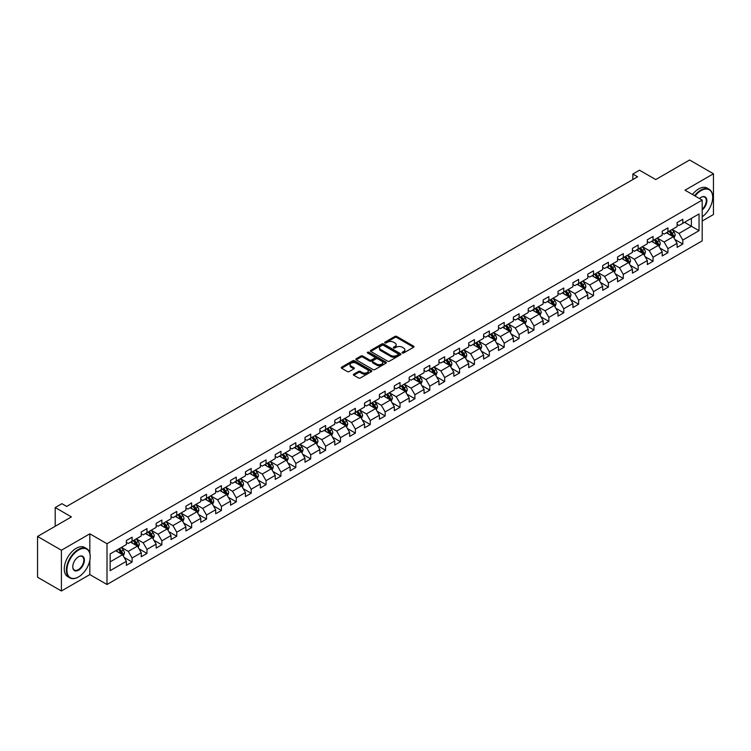 <?xml version="1.0" encoding="UTF-8"?>
<svg xmlns="http://www.w3.org/2000/svg" width="751" height="751" viewBox="0 0 751 751"><rect width="100%" height="100%" fill="white"/><g stroke="black" fill="none" stroke-linecap="round" stroke-linejoin="round"><path stroke-width="1.13" d="M402.339 352.989A0.929 0.535 0 0 0 403.653 352.989L413.604 347.244A1.324 0.76 0 0 0 413.989 346.699A1.324 0.76 0 0 0 413.604 346.155L396.744 336.429A1.324 0.76 0 0 0 394.866 336.429L384.916 342.174A0.929 0.535 0 0 0 386.23 342.925L387.516 342.184A4.234 2.45 0 0 1 393.515 342.184L394.913 343A4.234 2.45 0 0 1 396.152 344.728A4.234 2.45 0 0 1 394.913 346.455L393.627 347.197A0.929 0.535 0 0 0 394.942 347.957L396.228 347.215A4.234 2.45 0 0 1 402.217 347.215L403.625 348.023A4.234 2.45 0 0 1 404.864 349.759A4.234 2.45 0 0 1 403.625 351.487L402.339 352.228A0.929 0.535 0 0 0 402.339 352.989L402.339 352.228M353.759 374.167A1.324 0.76 0 0 0 353.364 374.711A1.324 0.76 0 0 0 353.759 375.247L358.48 377.978A1.324 0.76 0 0 0 360.358 377.978L371.407 371.595A1.324 0.76 0 0 0 371.792 371.06A1.324 0.76 0 0 0 371.407 370.515L354.547 360.79A1.324 0.76 0 0 0 352.679 360.79L341.63 367.164A1.324 0.76 0 0 0 341.236 367.708A1.324 0.76 0 0 0 341.63 368.243L347.337 371.548A1.324 0.76 0 0 0 349.215 371.548L353.946 368.816A1.324 0.76 0 0 0 354.331 368.272A1.324 0.76 0 0 0 353.946 367.737L351.111 366.094A3.539 2.046 0 0 1 350.069 364.648A3.539 2.046 0 0 1 352.257 362.761A3.539 2.046 0 0 1 356.124 363.202L367.22 369.614A3.539 2.046 0 0 1 368.253 371.06A3.539 2.046 0 0 1 366.066 372.947A3.539 2.046 0 0 1 362.207 372.505L360.358 371.435A1.324 0.76 0 0 0 358.48 371.435L353.759 374.167L353.759 375.247L358.48 372.543L358.48 371.435M702.194 221.038L713.45 214.542L713.45 173.772L689.596 160.001L655.726 179.564L639.505 170.195L632.83 174.054L637.599 176.804L66.651 506.437L61.882 503.686L55.198 507.545L55.198 526.273M89.838 553.168L89.838 533.82L61.404 550.23L37.55 536.458L71.42 516.904L55.198 507.545M89.838 533.82L107.008 543.733L702.194 200.104L702.194 240.874L107.008 584.494L107.008 543.733M713.45 173.772L685.015 190.191L702.194 200.104M387.61 361.165A1.324 0.76 0 0 0 389.487 361.165L400.536 354.782A1.324 0.76 0 0 0 400.921 354.247A1.324 0.76 0 0 0 400.536 353.702L383.677 343.967A1.324 0.76 0 0 0 381.808 343.967L370.75 350.351A1.324 0.76 0 0 0 370.365 350.886A1.324 0.76 0 0 0 370.75 351.43L387.61 361.165M367.896 353.186A0.929 0.535 0 0 1 368.835 353.317L385.958 363.202L374.918 369.567A1.324 0.76 0 0 1 373.05 369.567L356.19 359.842L356.19 358.762A1.324 0.76 0 0 0 355.805 359.297A1.324 0.76 0 0 0 356.19 359.842M356.19 358.762L360.921 356.03A1.324 0.76 0 0 1 362.789 356.03L369.633 359.973A1.324 0.76 0 0 0 371.501 359.973L374.636 358.161A1.324 0.76 0 0 0 375.031 357.626A1.324 0.76 0 0 0 374.636 357.082L367.521 352.97A0.929 0.535 0 0 1 368.835 352.219L385.967 362.113A1.324 0.76 0 0 1 386.361 362.649A1.324 0.76 0 0 1 385.967 363.193L385.967 362.113M61.404 550.23L61.404 590.999L37.55 577.228L37.55 536.458M124.14 557.42L132.101 562.02L132.101 558.002L141.263 552.708L141.263 556.735L146.989 553.431L146.989 549.403L156.152 544.118L156.152 548.136L161.869 544.832L161.869 540.814L171.031 535.529L171.031 539.547L176.757 536.242L176.757 532.215L185.919 526.93L185.919 530.948L191.636 527.643L191.636 523.625L200.799 518.34L200.799 522.358L206.525 519.054L206.525 515.036L215.687 509.741L215.687 513.768L221.414 510.464L221.414 506.437L230.566 501.152L230.566 505.17L236.293 501.865L236.293 497.847L245.455 492.553L245.455 496.58L251.181 493.276L251.181 489.248L260.334 483.963L260.334 487.981L266.061 484.677L266.061 480.659L275.223 475.374L275.223 479.391L280.949 476.087L280.949 472.069L290.102 466.775L290.102 470.802L295.828 467.498L295.828 463.47L304.99 458.185L304.99 462.203L310.717 458.899L310.717 454.881L319.879 449.586L319.879 453.613L325.596 450.309L325.596 446.282L334.758 440.997L334.758 445.014L340.485 441.71L340.485 437.692L349.647 432.407L349.647 436.425L355.364 433.12L355.364 429.103L364.526 423.808L364.526 427.835L370.252 424.531L370.252 420.504L379.415 415.219L379.415 419.236L385.141 415.932L385.141 411.914L394.294 406.62L394.294 410.647L400.02 407.342L400.02 403.315L409.182 398.03L409.182 402.048L414.909 398.743L414.909 394.726L424.062 389.44L424.062 393.458L429.788 390.154L429.788 386.136L438.95 380.841L438.95 384.869L444.676 381.555L444.676 377.537L453.829 372.252L453.829 376.27L459.556 372.965L459.556 368.948L468.718 363.653L468.718 367.68L474.444 364.376L474.444 360.349L483.606 355.063L483.606 359.081L489.323 355.777L489.323 351.759L498.486 346.474L498.486 350.492L504.212 347.187L504.212 343.169L513.374 337.875L513.374 341.902L519.091 338.588L519.091 334.57L528.253 329.285L528.253 333.303L533.98 329.999L533.98 325.981L543.142 320.686L543.142 324.714L548.868 321.409L548.868 317.382L558.021 312.097L558.021 316.115L563.748 312.81L563.748 308.792L572.91 303.507L572.91 307.525L578.636 304.221L578.636 300.193L587.789 294.908L587.789 298.936L593.515 295.622L593.515 291.604L602.678 286.319L602.678 290.337L608.404 287.032L608.404 283.014L617.557 277.72L617.557 281.747L623.283 278.443L623.283 274.415L632.445 269.13L632.445 273.148L638.172 269.844L638.172 265.826L647.334 260.541L647.334 264.559L653.051 261.254L653.051 257.227L662.213 251.942L662.213 255.96L667.939 252.655L667.939 248.637L677.102 243.352L677.102 247.37L682.819 244.066L682.819 240.048L699.04 230.679L699.04 213.932L691.408 218.344L691.408 226.276L699.04 230.679M132.101 562.02L126.375 565.325L126.375 561.307L110.162 570.666L110.162 553.919L126.375 544.559L126.375 540.532L132.101 537.228L132.101 541.255L141.263 535.961L141.263 531.943L146.989 528.638L146.989 532.656L156.152 527.371L156.152 523.353L161.869 520.049L161.869 524.067L171.031 518.781L171.031 514.754L176.757 511.45L176.757 515.477L185.919 510.182L185.919 506.165L191.636 502.86L191.636 506.878L200.799 501.593L200.799 497.566L206.525 494.261L206.525 498.288L215.687 492.994L215.687 488.976L221.414 485.672L221.414 489.69L230.566 484.404L230.566 480.387L236.293 477.082L236.293 481.1L245.455 475.815L245.455 471.788L251.181 468.483L251.181 472.51L260.334 467.216L260.334 463.198L266.061 459.894L266.061 463.911L275.223 458.626L275.223 454.599L280.949 451.295L280.949 455.322L290.102 450.027L290.102 446.01L295.828 442.705L295.828 446.723L304.99 441.438L304.99 437.42L310.717 434.116L310.717 438.133L319.879 432.848L319.879 428.821L325.596 425.517L325.596 429.534L334.758 424.249L334.758 420.231L340.485 416.927L340.485 420.945L349.647 415.66L349.647 411.632L355.364 408.328L355.364 412.355L364.526 407.061L364.526 403.043L370.252 399.739L370.252 403.756L379.415 398.471L379.415 394.453L385.141 391.14L385.141 395.167L394.294 389.882L394.294 385.854L400.02 382.55L400.02 386.568L409.182 381.283L409.182 377.265L414.909 373.96L414.909 377.978L424.062 372.693L424.062 368.666L429.788 365.361L429.788 369.389L438.95 364.094L438.95 360.076L444.676 356.772L444.676 360.79L453.829 355.505L453.829 351.487L459.556 348.173L459.556 352.2L468.718 346.915L468.718 342.888L474.444 339.583L474.444 343.601L483.606 338.316L483.606 334.298L489.323 330.994L489.323 335.012L498.486 329.727L498.486 325.699L504.212 322.395L504.212 326.422L513.374 321.128L513.374 317.11L519.091 313.805L519.091 317.823L528.253 312.538L528.253 308.52L533.98 305.206L533.98 309.234L543.142 303.939L543.142 299.921L548.868 296.617L548.868 300.635L558.021 295.35L558.021 291.332L563.748 288.027L563.748 292.045L572.91 286.76L572.91 282.733L578.636 279.428L578.636 283.456L587.789 278.161L587.789 274.143L593.515 270.839L593.515 274.857L602.678 269.571L602.678 265.544L608.404 262.24L608.404 266.267L617.557 260.972L617.557 256.955L623.283 253.65L623.283 257.668L632.445 252.383L632.445 248.365L638.172 245.061L638.172 249.079L647.334 243.793L647.334 239.766L653.051 236.462L653.051 240.489L662.213 235.194L662.213 231.177L667.939 227.872L667.939 231.89L677.102 226.605L677.102 222.578L682.819 219.273L682.819 223.3L699.04 213.932M130.58 542.138L137.442 546.099L128.29 551.384L121.418 547.423M126.375 542.353L128.29 543.452L132.101 541.255M128.29 551.384L132.101 558.002M137.442 546.099L141.263 552.708M145.459 533.539L152.331 537.509L143.169 542.795L136.297 538.833M141.263 533.764L143.169 534.862L146.989 532.656M143.169 542.795L146.989 549.403M152.331 537.509L156.152 544.118M160.348 524.949L167.22 528.911L158.057 534.205L151.186 530.234M156.152 525.165L158.057 526.273L161.869 524.067M158.057 534.205L161.869 540.814M167.22 528.911L171.031 535.529M175.227 516.35L182.099 520.321L172.937 525.606L166.074 521.645M171.031 516.575L172.937 517.674L176.757 515.477M172.937 525.606L176.757 532.215M182.099 520.321L185.919 526.93M190.116 507.76L196.987 511.731L187.825 517.017L180.953 513.046M185.919 507.986L187.825 509.084L191.636 506.878M187.825 517.017L191.636 523.625M196.987 511.731L200.799 518.34M204.995 499.171L211.866 503.132L202.704 508.418L195.842 504.456M200.799 499.387L202.704 500.485L206.525 498.288M202.704 508.418L206.525 515.036M211.866 503.132L215.687 509.741M219.883 490.572L226.755 494.543L217.593 499.828L210.721 495.867M215.687 490.797L217.593 491.896L221.414 489.69M217.593 499.828L221.414 506.437M226.755 494.543L230.566 501.152M234.763 481.982L241.634 485.944L232.481 491.238L225.61 487.268M230.566 482.198L232.481 483.306L236.293 481.1M232.481 491.238L236.293 497.847M241.634 485.944L245.455 492.553M249.651 473.383L256.523 477.354L247.361 482.64L240.489 478.678M245.455 473.609L247.361 474.707L251.181 472.51M247.361 482.64L251.181 489.248M256.523 477.354L260.334 483.963M264.54 464.794L271.402 468.765L262.249 474.05L255.378 470.079M260.334 465.01L262.249 466.118L266.061 463.911M262.249 474.05L266.061 480.659M271.402 468.765L275.223 475.374M279.419 456.204L286.291 460.166L277.128 465.451L270.257 461.49M275.223 456.42L277.128 457.519L280.949 455.322M277.128 465.451L280.949 472.069M286.291 460.166L290.102 466.775M294.308 447.605L301.17 451.576L292.017 456.861L285.145 452.9M290.102 447.831L292.017 448.929L295.828 446.723M292.017 456.861L295.828 463.47M301.17 451.576L304.99 458.185M309.187 439.016L316.058 442.977L306.896 448.272L300.024 444.301M304.99 439.232L306.896 440.339L310.717 438.133M306.896 448.272L310.717 454.881M316.058 442.977L319.879 449.586M324.075 430.417L330.947 434.388L321.785 439.673L314.913 435.711M319.879 430.642L321.785 431.741L325.596 429.534M321.785 439.673L325.596 446.282M330.947 434.388L334.758 440.997M338.954 421.827L345.826 425.789L336.664 431.083L329.802 427.112M334.758 422.043L336.664 423.151L340.485 420.945M336.664 431.083L340.485 437.692M345.826 425.789L349.647 432.407M353.843 413.238L360.715 417.199L351.552 422.484L344.681 418.523M349.647 413.454L351.552 414.552L355.364 412.355M351.552 422.484L355.364 429.103M360.715 417.199L364.526 423.808M368.722 404.639L375.594 408.61L366.432 413.895L359.569 409.924M364.526 404.864L366.432 405.962L370.252 403.756M366.432 413.895L370.252 420.504M375.594 408.61L379.415 415.219M383.611 396.049L390.482 400.011L381.32 405.305L374.449 401.334M379.415 396.265L381.32 397.373L385.141 395.167M381.32 405.305L385.141 411.914M390.482 400.011L394.294 406.62M398.49 387.45L405.362 391.421L396.209 396.706L389.337 392.745M394.294 387.676L396.209 388.774L400.02 386.568M396.209 396.706L400.02 403.315M405.362 391.421L409.182 398.03M413.379 378.861L420.25 382.822L411.088 388.117L404.216 384.146M409.182 379.077L411.088 380.184L414.909 377.978M411.088 388.117L414.909 394.726M420.25 382.822L424.062 389.44M428.267 370.271L435.129 374.233L425.977 379.518L419.105 375.556M424.062 370.487L425.977 371.585L429.788 369.389M425.977 379.518L429.788 386.136M435.129 374.233L438.95 380.841M443.146 361.672L450.018 365.643L440.856 370.928L433.984 366.957M438.95 361.898L440.856 362.996L444.676 360.79M440.856 370.928L444.676 377.537M450.018 365.643L453.829 372.252M458.035 353.083L464.897 357.044L455.744 362.339L448.873 358.368M453.829 353.299L455.744 354.406L459.556 352.2M455.744 362.339L459.556 368.948M464.897 357.044L468.718 363.653M472.914 344.484L479.786 348.455L470.624 353.74L463.752 349.778M468.718 344.709L470.624 345.807L474.444 343.601M470.624 353.74L474.444 360.349M479.786 348.455L483.606 355.063M487.803 335.894L494.674 339.856L485.512 345.15L478.64 341.179M483.606 336.11L485.512 337.218L489.323 335.012M485.512 345.15L489.323 351.759M494.674 339.856L498.486 346.474M502.682 327.305L509.553 331.266L500.391 336.551L493.529 332.59M498.486 327.52L500.391 328.619L504.212 326.422M500.391 336.551L504.212 343.169M509.553 331.266L513.374 337.875M517.57 318.706L524.442 322.677L515.28 327.962L508.408 323.991M513.374 318.931L515.28 320.029L519.091 317.823M515.28 327.962L519.091 334.57M524.442 322.677L528.253 329.285M532.45 310.116L539.321 314.078L530.159 319.372L523.297 315.401M528.253 310.332L530.159 311.44L533.98 309.234M530.159 319.372L533.98 325.981M539.321 314.078L543.142 320.686M547.338 301.517L554.21 305.488L545.048 310.773L538.176 306.812M543.142 301.742L545.048 302.841L548.868 300.635M545.048 310.773L548.868 317.382M554.21 305.488L558.021 312.097M562.217 292.928L569.089 296.889L559.936 302.184L553.065 298.213M558.021 293.143L559.936 294.251L563.748 292.045M559.936 302.184L563.748 308.792M569.089 296.889L572.91 303.507M577.106 284.329L583.978 288.3L574.815 293.585L567.944 289.623M572.91 284.554L574.815 285.652L578.636 283.456M574.815 293.585L578.636 300.193M583.978 288.3L587.789 294.908M591.995 275.739L598.857 279.71L589.704 284.995L582.832 281.024M587.789 275.964L589.704 277.063L593.515 274.857M589.704 284.995L593.515 291.604M598.857 279.71L602.678 286.319M606.874 267.149L613.745 271.111L604.583 276.396L597.712 272.435M602.678 267.365L604.583 268.464L608.404 266.267M604.583 276.396L608.404 283.014M613.745 271.111L617.557 277.72M621.762 258.551L628.625 262.521L619.472 267.807L612.6 263.845M617.557 258.776L619.472 259.874L623.283 257.668M619.472 267.807L623.283 274.415M628.625 262.521L632.445 269.13M636.641 249.961L643.513 253.922L634.351 259.217L627.479 255.246M632.445 250.177L634.351 251.285L638.172 249.079M634.351 259.217L638.172 265.826M643.513 253.922L647.334 260.541M651.53 241.362L658.402 245.333L649.24 250.618L642.368 246.657M647.334 241.587L649.24 242.686L653.051 240.489M649.24 250.618L653.051 257.227M658.402 245.333L662.213 251.942M666.409 232.772L673.281 236.743L664.119 242.029L657.256 238.058M662.213 232.998L664.119 234.096L667.939 231.89M664.119 242.029L667.939 248.637M673.281 236.743L677.102 243.352M684.537 222.305L691.408 226.276L679.007 233.43L672.136 229.468M677.102 224.399L679.007 225.497L682.819 223.3M679.007 233.43L682.819 240.048M61.404 590.999L89.838 574.581L107.008 584.494M632.83 174.054L632.83 179.564M110.162 561.851L122.563 554.698L115.692 550.727M122.563 554.698L126.375 561.307M674.858 239.466L682.819 244.066M659.969 248.055L667.939 252.655M645.09 256.654L653.051 261.254M630.202 265.244L638.172 269.844M615.322 273.843L623.283 278.443M600.434 282.432L608.404 287.032M585.555 291.022L593.515 295.622M570.666 299.621L578.636 304.221M555.778 308.21L563.748 312.81M540.898 316.809L548.868 321.409M526.01 325.399L533.98 329.999M511.131 333.988L519.091 338.588M496.242 342.587L504.212 347.187M481.363 351.177L489.323 355.777M466.474 359.776L474.444 364.376M451.595 368.365L459.556 372.965M436.706 376.964L444.676 381.555M421.827 385.554L429.788 390.154M406.939 394.144L414.909 398.743M392.05 402.743L400.02 407.342M377.171 411.332L385.141 415.932M362.282 419.931L370.252 424.531M347.403 428.521L355.364 433.12M332.515 437.11L340.485 441.71M317.635 445.709L325.596 450.309M302.747 454.299L310.717 458.899M287.868 462.898L295.828 467.498M272.979 471.487L280.949 476.087M258.1 480.077L266.061 484.677M243.211 488.676L251.181 493.276M228.323 497.265L236.293 501.865M213.444 505.864L221.414 510.464M198.555 514.454L206.525 519.054M183.676 523.043L191.636 527.643M168.787 531.642L176.757 536.242M153.908 540.232L161.869 544.832M139.019 548.831L146.989 553.431M89.838 574.581L89.838 560.368M402.705 353.12L403.625 352.585A4.234 2.45 0 0 0 404.864 350.858L404.864 349.759M396.152 344.728L396.152 345.826A4.234 2.45 0 0 1 394.913 347.563L394.003 348.089M413.585 347.253L396.744 337.528A1.324 0.76 0 0 0 394.866 337.528L385.291 343.057M400.536 353.702L400.536 354.782L383.677 345.075A1.324 0.76 0 0 0 381.808 345.075L370.769 351.44L370.75 350.351M398.19 354.622A0.929 0.535 0 0 0 398.19 353.862L383.395 345.319A0.929 0.535 0 0 0 382.081 345.319L380.729 346.108A4.234 2.45 0 0 0 379.49 347.835A4.234 2.45 0 0 0 380.729 349.562L390.839 355.401A4.234 2.45 0 0 0 396.838 355.401L398.19 354.622L398.19 355.721A0.929 0.535 0 0 0 398.462 355.345L398.462 354.247M379.49 347.835L379.49 348.933A4.234 2.45 0 0 0 380.729 350.67L380.729 349.562M398.19 355.721L396.838 356.509A4.234 2.45 0 0 1 390.839 356.509L380.729 350.67M356.209 359.851L360.921 357.129L360.921 356.03M375.031 357.626L375.031 358.725A1.324 0.76 0 0 1 374.636 359.269L371.501 361.071A1.324 0.76 0 0 1 369.633 361.071L362.789 357.129A1.324 0.76 0 0 0 360.921 357.129M376.72 364.066A3.539 2.046 0 0 0 380.588 364.517A3.539 2.046 0 0 0 382.775 362.62A3.539 2.046 0 0 0 381.733 361.175L377.828 358.922A1.324 0.76 0 0 0 375.951 358.922L372.815 360.733A1.324 0.76 0 0 0 372.421 361.269A1.324 0.76 0 0 0 372.815 361.813L376.72 364.066L376.72 365.174A3.539 2.046 0 0 0 380.588 365.615A3.539 2.046 0 0 0 382.775 363.728L382.775 362.62M372.421 361.269L372.421 362.376A1.324 0.76 0 0 0 372.815 362.911L372.815 361.813M376.72 365.174L372.815 362.911M368.253 371.06L368.253 372.158A3.539 2.046 0 0 1 366.066 374.054A3.539 2.046 0 0 1 362.207 373.604L360.358 372.543A1.324 0.76 0 0 0 358.48 372.543M350.069 364.648L350.069 365.756A3.539 2.046 0 0 0 351.111 367.201L351.111 366.094M353.928 368.825L351.111 367.201M371.388 371.614L354.547 361.888A1.324 0.76 0 0 0 352.679 361.888L341.649 368.253M674.032 238.048L675.168 235.185A3.577 2.065 -120 0 0 674.032 232.143L672.061 229.515M668.625 234.049L667.292 232.266M669.103 231.224L671.075 233.852A3.577 2.065 60 0 1 672.098 236.002L673.243 235.335A3.577 2.065 -120 0 0 672.22 233.185L670.249 230.557M669.348 231.073L671.535 233.993A1.821 1.051 60 0 1 671.863 234.547L673.243 235.335M702.194 216.786A16.466 9.5 120 0 0 712.69 197.353A16.466 9.5 120 0 0 701.049 190.632A16.466 9.5 120 0 0 695.069 195.992M694.572 195.711A16.869 9.735 -60 0 1 700.758 190.134A16.869 9.735 -60 0 1 709.197 189.299A16.869 9.735 -60 0 1 712.69 197.025A16.869 9.735 -60 0 1 712.69 197.184M699.453 198.527A8.233 4.75 -60 0 1 701.049 197.353L701.049 197.353A8.233 4.75 -60 0 1 706.841 200.066A8.233 4.75 -60 0 1 702.194 209.998M692.469 194.5A16.869 9.735 -60 0 1 698.665 188.923A16.869 9.735 -60 0 1 707.095 188.088L709.197 189.299M702.194 209.257A7.829 4.515 120 0 0 706.109 202.479A7.829 4.515 120 0 0 704.673 197.128A7.829 4.515 120 0 0 700.899 197.438M78.292 577.059L78.573 576.89A16.466 9.5 120 0 0 90.214 556.735A16.466 9.5 120 0 0 78.573 550.014A16.466 9.5 120 0 0 66.933 570.169A16.466 9.5 120 0 0 78.573 576.89L78.292 577.059A16.869 9.735 -60 0 1 69.862 577.894A16.869 9.735 -60 0 1 67.271 564.377A16.869 9.735 -60 0 1 78.292 549.516A16.869 9.735 -60 0 1 86.722 548.681A16.869 9.735 -60 0 1 90.214 556.397A16.869 9.735 -60 0 1 90.214 556.566M78.573 570.169A8.233 4.75 -60 0 1 72.753 566.817A8.233 4.75 -60 0 1 78.573 556.735L78.573 556.735A8.233 4.75 -60 0 1 84.394 560.096A8.233 4.75 -60 0 1 78.573 570.169M72.763 566.648A7.829 4.515 120 0 0 74.377 570.065A7.829 4.515 120 0 0 78.292 569.68A7.829 4.515 120 0 0 83.408 562.781A7.829 4.515 120 0 0 82.206 556.51A7.829 4.515 120 0 0 78.433 556.82M69.862 577.894L67.759 576.684A16.869 9.735 -60 0 1 65.177 563.166A16.869 9.735 -60 0 1 76.189 548.305A16.869 9.735 -60 0 1 84.628 547.47L86.722 548.681M659.153 246.638L660.289 243.775A3.577 2.065 -120 0 0 659.143 240.733L657.172 238.105M653.745 242.648L652.403 240.855M654.215 239.813L656.186 242.442A3.577 2.065 60 0 1 657.209 244.591L658.355 243.934A3.577 2.065 -120 0 0 657.332 241.784L655.36 239.156M654.468 239.672L656.656 242.582A1.821 1.051 60 0 1 656.984 243.136L658.355 243.934M644.264 255.227L645.4 252.374A3.577 2.065 -120 0 0 644.264 249.332L642.293 246.694M638.857 251.238L637.524 249.454M639.336 248.403L641.307 251.031A3.577 2.065 60 0 1 642.33 253.19L643.476 252.524A3.577 2.065 -120 0 0 642.452 250.374L640.481 247.746M639.58 248.262L641.767 251.181A1.821 1.051 60 0 1 642.096 251.735L643.476 252.524M629.385 263.826L630.521 260.963A3.577 2.065 -120 0 0 629.376 257.922L627.404 255.293M623.978 259.837L622.635 258.044M624.447 257.002L626.418 259.63A3.577 2.065 60 0 1 627.442 261.78L628.587 261.123A3.577 2.065 -120 0 0 627.564 258.964L625.592 256.335M624.701 256.851L626.878 259.771A1.821 1.051 60 0 1 627.216 260.325L628.587 261.123M614.496 272.416L615.632 269.562A3.577 2.065 -120 0 0 614.496 266.511L612.525 263.883M609.089 268.426L607.756 266.643M609.568 265.591L611.53 268.22A3.577 2.065 60 0 1 612.553 270.369L613.698 269.712A3.577 2.065 -120 0 0 612.675 267.563L610.713 264.934M609.812 265.45L611.999 268.37A1.821 1.051 60 0 1 612.328 268.914L613.698 269.712M599.617 281.015L600.753 278.152A3.577 2.065 -120 0 0 599.608 275.11L597.636 272.482M594.21 277.016L592.868 275.232M594.679 274.19L596.651 276.819A3.577 2.065 60 0 1 597.674 278.968L598.819 278.302A3.577 2.065 -120 0 0 597.796 276.152L595.825 273.524M594.933 274.04L597.111 276.959A1.821 1.051 60 0 1 597.449 277.513L598.819 278.302M584.729 289.604L585.864 286.741A3.577 2.065 -120 0 0 584.719 283.7L582.757 281.071M579.321 285.615L577.979 283.831M579.8 282.78L581.762 285.408A3.577 2.065 60 0 1 582.785 287.558L583.931 286.901A3.577 2.065 -120 0 0 582.907 284.751L580.945 282.123M580.044 282.639L582.232 285.549A1.821 1.051 60 0 1 582.56 286.103L583.931 286.901M569.849 298.194L570.976 295.34A3.577 2.065 -120 0 0 569.84 292.299L567.869 289.67M564.433 294.204L563.1 292.421M564.912 291.369L566.883 293.998A3.577 2.065 60 0 1 567.906 296.157L569.051 295.49A3.577 2.065 -120 0 0 568.028 293.341L566.057 290.712M565.165 291.228L567.343 294.148A1.821 1.051 60 0 1 567.681 294.702L569.051 295.49M554.961 306.793L556.097 303.93A3.577 2.065 -120 0 0 554.951 300.888L552.989 298.26M549.554 302.803L548.211 301.01M550.023 299.968L551.994 302.597A3.577 2.065 60 0 1 553.018 304.746L554.163 304.089A3.577 2.065 -120 0 0 553.14 301.93L551.168 299.302M550.276 299.827L552.464 302.737A1.821 1.051 60 0 1 552.792 303.291L554.163 304.089M540.072 315.382L541.208 312.529A3.577 2.065 -120 0 0 540.072 309.478L538.101 306.849M534.665 311.393L533.332 309.609M535.144 308.558L537.115 311.186A3.577 2.065 60 0 1 538.138 313.336L539.284 312.679A3.577 2.065 -120 0 0 538.26 310.529L536.289 307.901M535.388 308.417L537.575 311.336A1.821 1.051 60 0 1 537.904 311.89L539.284 312.679M525.193 323.981L526.329 321.118A3.577 2.065 -120 0 0 525.184 318.077L523.212 315.448M519.786 319.982L518.443 318.199M520.255 317.157L522.227 319.785A3.577 2.065 60 0 1 523.25 321.935L524.395 321.268A3.577 2.065 -120 0 0 523.372 319.119L521.401 316.49M520.509 317.006L522.696 319.926A1.821 1.051 60 0 1 523.025 320.48L524.395 321.268M510.305 332.571L511.44 329.717A3.577 2.065 -120 0 0 510.305 326.666L508.333 324.038M504.897 328.581L503.564 326.798M505.376 325.746L507.347 328.375A3.577 2.065 60 0 1 508.371 330.524L509.516 329.867A3.577 2.065 -120 0 0 508.493 327.718L506.521 325.089M505.62 325.605L507.807 328.516A1.821 1.051 60 0 1 508.136 329.069L509.516 329.867M495.425 341.161L496.561 338.307A3.577 2.065 -120 0 0 495.416 335.265L493.445 332.637M490.018 337.171L488.676 335.387M490.487 334.336L492.459 336.964A3.577 2.065 60 0 1 493.482 339.123L494.627 338.457A3.577 2.065 -120 0 0 493.604 336.307L491.633 333.679M490.741 334.195L492.928 337.115A1.821 1.051 60 0 1 493.257 337.668L494.627 338.457M480.537 349.759L481.673 346.896A3.577 2.065 -120 0 0 480.537 343.855L478.565 341.226M475.13 345.77L473.797 343.977M475.608 342.935L477.58 345.563A3.577 2.065 60 0 1 478.603 347.713L479.748 347.056A3.577 2.065 -120 0 0 478.725 344.897L476.754 342.268M475.852 342.794L478.04 345.704A1.821 1.051 60 0 1 478.368 346.258L479.748 347.056M465.658 358.349L466.793 355.495A3.577 2.065 -120 0 0 465.648 352.444L463.677 349.816M460.25 354.359L458.908 352.576M460.72 351.524L462.691 354.153A3.577 2.065 60 0 1 463.714 356.303L464.86 355.645A3.577 2.065 -120 0 0 463.836 353.496L461.865 350.867M460.973 351.384L463.151 354.303A1.821 1.051 60 0 1 463.489 354.857L464.86 355.645M450.769 366.948L451.905 364.085A3.577 2.065 -120 0 0 450.769 361.043L448.798 358.415M445.362 362.949L444.029 361.165M445.841 360.123L447.803 362.752A3.577 2.065 60 0 1 448.826 364.902L449.971 364.235A3.577 2.065 -120 0 0 448.948 362.085L446.986 359.457M446.085 359.973L448.272 362.893A1.821 1.051 60 0 1 448.6 363.446L449.971 364.235M435.89 375.538L437.026 372.684A3.577 2.065 -120 0 0 435.88 369.633L433.909 367.004M430.483 371.548L429.14 369.764M430.952 368.713L432.923 371.341A3.577 2.065 60 0 1 433.947 373.491L435.092 372.834A3.577 2.065 -120 0 0 434.069 370.684L432.097 368.056M431.205 368.572L433.383 371.482A1.821 1.051 60 0 1 433.721 372.036L435.092 372.834M421.001 384.136L422.137 381.273A3.577 2.065 -120 0 0 420.992 378.232L419.03 375.603M415.594 380.137L414.252 378.354M416.073 377.302L418.035 379.94A3.577 2.065 60 0 1 419.058 382.09L420.203 381.424A3.577 2.065 -120 0 0 419.18 379.274L417.218 376.645M416.317 377.162L418.504 380.081A1.821 1.051 60 0 1 418.833 380.635L420.203 381.424M406.122 392.726L407.249 389.863A3.577 2.065 -120 0 0 406.113 386.821L404.141 384.193M400.705 388.736L399.372 386.943M401.184 385.901L403.156 388.53A3.577 2.065 60 0 1 404.179 390.68L405.324 390.022A3.577 2.065 -120 0 0 404.301 387.863L402.329 385.235M401.438 385.761L403.616 388.671A1.821 1.051 60 0 1 403.954 389.225L405.324 390.022M391.233 401.316L392.369 398.462A3.577 2.065 -120 0 0 391.224 395.411L389.262 392.782M385.826 397.326L384.484 395.542M386.305 394.491L388.267 397.119A3.577 2.065 60 0 1 389.29 399.269L390.436 398.612A3.577 2.065 -120 0 0 389.412 396.462L387.441 393.834M386.549 394.35L388.736 397.27A1.821 1.051 60 0 1 389.065 397.823L390.436 398.612M376.345 409.915L377.481 407.051A3.577 2.065 -120 0 0 376.345 404.01L374.373 401.381M370.938 405.915L369.605 404.132M371.416 403.09L373.388 405.718A3.577 2.065 60 0 1 374.411 407.868L375.556 407.202A3.577 2.065 -120 0 0 374.533 405.052L372.562 402.423M371.661 402.94L373.848 405.859A1.821 1.051 60 0 1 374.176 406.413L375.556 407.202M361.466 418.504L362.602 415.65A3.577 2.065 -120 0 0 361.456 412.599L359.485 409.971M356.058 414.514L354.716 412.731M356.528 411.679L358.499 414.308A3.577 2.065 60 0 1 359.522 416.458L360.668 415.801A3.577 2.065 -120 0 0 359.645 413.651L357.673 411.022M356.781 411.539L358.969 414.449A1.821 1.051 60 0 1 359.297 415.003L360.668 415.801M346.577 427.103L347.713 424.24A3.577 2.065 -120 0 0 346.577 421.198L344.606 418.57M341.17 423.104L339.837 421.32M341.649 420.278L343.62 422.907A3.577 2.065 60 0 1 344.643 425.057L345.789 424.39A3.577 2.065 -120 0 0 344.765 422.24L342.794 419.612M341.893 420.128L344.08 423.048A1.821 1.051 60 0 1 344.409 423.602L345.789 424.39M331.698 435.693L332.834 432.829A3.577 2.065 -120 0 0 331.689 429.788L329.717 427.159M326.291 431.703L324.948 429.91M326.76 428.868L328.731 431.496A3.577 2.065 60 0 1 329.755 433.646L330.9 432.989A3.577 2.065 -120 0 0 329.877 430.839L327.905 428.201M327.014 428.727L329.201 431.637A1.821 1.051 60 0 1 329.529 432.191L330.9 432.989M316.809 444.282L317.945 441.428A3.577 2.065 -120 0 0 316.809 438.377L314.838 435.749M311.402 440.293L310.069 438.509M311.881 437.457L313.852 440.086A3.577 2.065 60 0 1 314.876 442.236L316.021 441.579A3.577 2.065 -120 0 0 314.998 439.429L313.026 436.8M312.125 437.317L314.312 440.236A1.821 1.051 60 0 1 314.641 440.79L316.021 441.579M301.93 452.881L303.066 450.018A3.577 2.065 -120 0 0 301.921 446.976L299.949 444.348M296.523 448.882L295.181 447.098M296.992 446.056L298.964 448.685A3.577 2.065 60 0 1 299.987 450.835L301.132 450.168A3.577 2.065 -120 0 0 300.109 448.018L298.138 445.39M297.246 445.906L299.424 448.826A1.821 1.051 60 0 1 299.762 449.38L301.132 450.168M287.042 461.471L288.177 458.617A3.577 2.065 -120 0 0 287.042 455.566L285.07 452.937M281.634 457.481L280.301 455.697M282.113 454.646L284.075 457.275A3.577 2.065 60 0 1 285.098 459.424L286.244 458.767A3.577 2.065 -120 0 0 285.22 456.617L283.258 453.989M282.357 454.505L284.545 457.415A1.821 1.051 60 0 1 284.873 457.969L286.244 458.767M272.162 470.07L273.298 467.206A3.577 2.065 -120 0 0 272.153 464.165L270.182 461.536M266.755 466.071L265.413 464.287M267.225 463.245L269.196 465.873A3.577 2.065 60 0 1 270.219 468.023L271.364 467.357A3.577 2.065 -120 0 0 270.341 465.207L268.37 462.578M267.478 463.095L269.656 466.014A1.821 1.051 60 0 1 269.994 466.568L271.364 467.357M257.274 478.659L258.41 475.796A3.577 2.065 -120 0 0 257.264 472.755L255.302 470.126M251.867 474.67L250.524 472.877M252.345 471.835L254.307 474.463A3.577 2.065 60 0 1 255.331 476.613L256.476 475.956A3.577 2.065 -120 0 0 255.453 473.806L253.491 471.177M252.589 471.694L254.777 474.604A1.821 1.051 60 0 1 255.105 475.158L256.476 475.956M242.395 487.249L243.521 484.395A3.577 2.065 -120 0 0 242.385 481.344L240.414 478.716M236.978 483.259L235.645 481.475M237.457 480.424L239.428 483.053A3.577 2.065 60 0 1 240.451 485.202L241.597 484.545A3.577 2.065 -120 0 0 240.573 482.395L238.602 479.767M237.71 480.283L239.888 483.203A1.821 1.051 60 0 1 240.226 483.757L241.597 484.545M227.506 495.848L228.642 492.985A3.577 2.065 -120 0 0 227.497 489.943L225.535 487.315M222.099 491.849L220.756 490.065M222.578 489.023L224.54 491.652A3.577 2.065 60 0 1 225.563 493.801L226.708 493.135A3.577 2.065 -120 0 0 225.685 490.985L223.714 488.357M222.822 488.873L225.009 491.792A1.821 1.051 60 0 1 225.338 492.346L226.708 493.135M212.617 504.437L213.753 501.584A3.577 2.065 -120 0 0 212.617 498.533L210.646 495.904M207.21 500.448L205.877 498.664M207.689 497.613L209.66 500.241A3.577 2.065 60 0 1 210.684 502.391L211.829 501.734A3.577 2.065 -120 0 0 210.806 499.584L208.834 496.955M207.943 497.472L210.12 500.382A1.821 1.051 60 0 1 210.449 500.936L211.829 501.734M197.738 513.036L198.874 510.173A3.577 2.065 -120 0 0 197.729 507.132L195.758 504.503M192.331 509.037L190.989 507.254M192.8 506.212L194.772 508.84A3.577 2.065 60 0 1 195.795 510.99L196.94 510.323A3.577 2.065 -120 0 0 195.917 508.174L193.946 505.545M193.054 506.061L195.241 508.981A1.821 1.051 60 0 1 195.57 509.535L196.94 510.323M182.85 521.626L183.986 518.763A3.577 2.065 -120 0 0 182.85 515.721L180.878 513.093M177.443 517.636L176.109 515.843M177.921 514.801L179.893 517.43A3.577 2.065 60 0 1 180.916 519.579L182.061 518.922A3.577 2.065 -120 0 0 181.038 516.772L179.067 514.144M178.165 514.66L180.353 517.57A1.821 1.051 60 0 1 180.681 518.124L182.061 518.922M167.971 530.215L169.106 527.362A3.577 2.065 -120 0 0 167.961 524.32L165.99 521.682M162.563 526.226L161.221 524.442M163.033 523.391L165.004 526.019A3.577 2.065 60 0 1 166.027 528.178L167.173 527.512A3.577 2.065 -120 0 0 166.149 525.362L164.178 522.734M163.286 523.25L165.473 526.169A1.821 1.051 60 0 1 165.802 526.723L167.173 527.512M153.082 538.814L154.218 535.951A3.577 2.065 -120 0 0 153.082 532.91L151.111 530.281M147.675 534.815L146.342 533.032M148.154 531.99L150.125 534.618A3.577 2.065 60 0 1 151.148 536.768L152.293 536.101A3.577 2.065 -120 0 0 151.27 533.952L149.299 531.323M148.398 531.839L150.585 534.759A1.821 1.051 60 0 1 150.913 535.313L152.293 536.101M138.203 547.404L139.339 544.55A3.577 2.065 -120 0 0 138.193 541.499L136.222 538.871M132.796 543.414L131.453 541.631M133.265 540.579L135.236 543.208A3.577 2.065 60 0 1 136.26 545.357L137.405 544.7A3.577 2.065 -120 0 0 136.382 542.551L134.41 539.922M133.518 540.438L135.706 543.358A1.821 1.051 60 0 1 136.034 543.902L137.405 544.7M123.314 556.003L124.45 553.14A3.577 2.065 -120 0 0 123.314 550.098L121.343 547.47M117.907 552.004L116.574 550.22M118.386 549.178L120.348 551.807A3.577 2.065 60 0 1 121.38 553.956L122.516 553.29A3.577 2.065 -120 0 0 121.493 551.14L119.531 548.512M118.63 549.028L120.817 551.947A1.821 1.051 60 0 1 121.146 552.501L122.516 553.29M403.625 352.585L403.625 351.487M393.627 347.957L393.627 347.197M394.913 347.563L394.913 346.455M384.916 342.925L384.916 342.174M394.866 337.528L394.866 336.429M396.744 337.528L396.744 336.429M413.604 347.244L413.604 346.155M381.808 345.075L381.808 343.967M383.677 345.075L383.677 343.967M390.839 356.509L390.839 355.401M396.838 356.509L396.838 355.401M362.789 357.129L362.789 356.03M369.633 361.071L369.633 359.973M371.501 361.071L371.501 359.973M374.636 359.269L374.636 358.161M368.835 353.317L368.835 352.219M360.358 372.543L360.358 371.435M362.207 373.604L362.207 372.505M353.946 368.816L353.946 367.737M341.63 368.243L341.63 367.164M352.679 361.888L352.679 360.79M354.547 361.888L354.547 360.79M371.407 371.595L371.407 370.515M672.924 236.537L675.149 235.251M672.22 233.185L674.032 232.143M669.676 234.659L671.075 233.852M658.045 245.126L660.26 243.85M657.332 241.784L659.143 240.733M654.788 243.249L656.186 242.442M643.156 253.725L645.381 252.439M642.452 250.374L644.264 249.332M639.908 251.838L641.307 251.031M628.277 262.315L630.493 261.038M627.564 258.964L629.376 257.922M625.02 260.437L626.418 259.63M613.389 270.904L615.613 269.628M612.675 267.563L614.496 266.511M610.131 269.027L611.53 268.22M598.509 279.503L600.725 278.217M597.796 276.152L599.608 275.11M595.252 277.626L596.651 276.819M583.621 288.093L585.836 286.816M582.907 284.751L584.719 283.7M580.363 286.215L581.762 285.408M568.742 296.692L570.957 295.406M568.028 293.341L569.84 292.299M565.484 294.805L566.883 293.998M553.853 305.281L556.069 304.005M553.14 301.93L554.951 300.888M550.596 303.404L551.994 302.597M538.974 313.871L541.189 312.594M538.26 310.529L540.072 309.478M535.716 311.994L537.115 311.186M524.085 322.47L526.301 321.184M523.372 319.119L525.184 318.077M520.828 320.593L522.227 319.785M509.197 331.06L511.422 329.783M508.493 327.718L510.305 326.666M505.949 329.182L507.347 328.375M494.318 339.659L496.533 338.372M493.604 336.307L495.416 335.265M491.06 337.772L492.459 336.964M479.429 348.248L481.654 346.971M478.725 344.897L480.537 343.855M476.181 346.371L477.58 345.563M464.55 356.847L466.765 355.561M463.836 353.496L465.648 352.444M461.292 354.96L462.691 354.153M449.661 365.437L451.886 364.151M448.948 362.085L450.769 361.043M446.404 363.559L447.803 362.752M434.782 374.026L436.998 372.749M434.069 370.684L435.88 369.633M431.525 372.149L432.923 371.341M419.893 382.625L422.109 381.339M419.18 379.274L420.992 378.232M416.636 380.748L418.035 379.94M405.014 391.215L407.23 389.938M404.301 387.863L406.113 386.821M401.757 389.337L403.156 388.53M390.126 399.814L392.341 398.528M389.412 396.462L391.224 395.411M386.868 397.927L388.267 397.119M375.247 408.403L377.462 407.126M374.533 405.052L376.345 404.01M371.989 406.526L373.388 405.718M360.358 416.993L362.573 415.716M359.645 413.651L361.456 412.599M357.1 415.115L358.499 414.308M345.469 425.592L347.694 424.306M344.765 422.24L346.577 421.198M342.221 423.714L343.62 422.907M330.59 434.181L332.806 432.905M329.877 430.839L331.689 429.788M327.333 432.304L328.731 431.496M315.702 442.78L317.926 441.494M314.998 439.429L316.809 438.377M312.454 440.893L313.852 440.086M300.822 451.37L303.038 450.093M300.109 448.018L301.921 446.976M297.565 449.492L298.964 448.685M285.934 459.959L288.159 458.683M285.22 456.617L287.042 455.566M282.676 458.082L284.075 457.275M271.055 468.558L273.27 467.272M270.341 465.207L272.153 464.165M267.797 466.681L269.196 465.873M256.166 477.148L258.391 475.871M255.453 473.806L257.264 472.755M252.909 475.27L254.307 474.463M241.287 485.747L243.502 484.461M240.573 482.395L242.385 481.344M238.029 483.86L239.428 483.053M226.398 494.336L228.614 493.06M225.685 490.985L227.497 489.943M223.141 492.459L224.54 491.652M211.519 502.926L213.735 501.649M210.806 499.584L212.617 498.533M208.262 501.048L209.66 500.241M196.631 511.525L198.846 510.239M195.917 508.174L197.729 507.132M193.373 509.647L194.772 508.84M181.742 520.114L183.967 518.838M181.038 516.772L182.85 515.721M178.494 518.237L179.893 517.43M166.863 528.713L169.078 527.427M166.149 525.362L167.961 524.32M163.605 526.827L165.004 526.019M151.974 537.303L154.199 536.026M151.27 533.952L153.082 532.91M148.726 535.425L150.125 534.618M137.095 545.893L139.31 544.616M136.382 542.551L138.193 541.499M133.838 544.015L135.236 543.208M122.206 554.491L124.431 553.205M121.493 551.14L123.314 550.098M118.949 552.614L120.348 551.807"/></g></svg>
